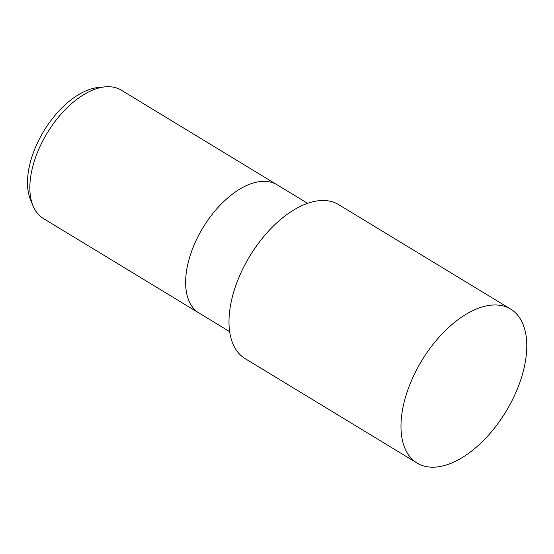 <?xml version="1.0" encoding="UTF-8"?>
<svg xmlns="http://www.w3.org/2000/svg" width="554" height="554" viewBox="0 0 554 554"><rect width="100%" height="100%" fill="white"/><g stroke="black" fill="none" stroke-linecap="round" stroke-linejoin="round"><path stroke-width="0.83" d="M277.104 184.807A75.067 40.996 121.3 0 0 277.014 184.752A75.067 40.996 121.3 0 0 245.193 186.172A75.067 40.996 121.3 0 0 191.746 250.976A75.067 40.996 121.3 0 0 199.08 313.079A75.067 40.996 121.3 0 0 199.163 313.128M121.229 90.129A75.067 40.996 121.3 0 0 105.177 86.84A75.067 40.996 121.3 0 0 89.409 91.548A75.067 40.996 121.3 0 0 32.963 205.728A75.067 40.996 121.3 0 0 43.288 218.456L199.08 313.079A75.067 40.996 121.3 0 1 191.746 250.976A75.067 40.996 121.3 0 1 245.193 186.172A75.067 40.996 121.3 0 1 277.014 184.752L121.229 90.129M105.177 86.84L98.473 87.47A70.732 38.628 121.3 0 0 83.619 91.909A70.732 38.628 121.3 0 0 30.435 199.495L32.963 205.728M510.649 309.084L338.646 204.62A90.08 49.195 121.3 0 0 300.462 206.317A90.08 49.195 121.3 0 0 236.323 284.091A90.08 49.195 121.3 0 0 245.117 358.604L417.12 463.075A90.087 49.195 121.3 0 0 455.305 461.371A90.087 49.195 121.3 0 0 519.437 383.603A90.087 49.195 121.3 0 0 510.649 309.084A90.087 49.195 121.3 0 0 472.458 310.787A90.087 49.195 121.3 0 0 408.326 388.555A90.087 49.195 121.3 0 0 417.12 463.075M307.608 203.332L277.014 184.752M229.668 331.659L199.08 313.079"/></g></svg>
